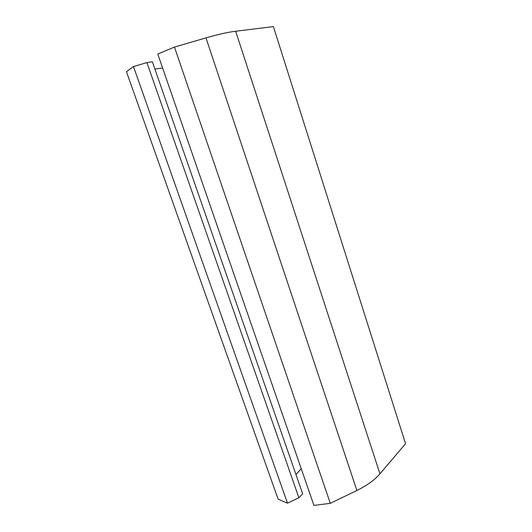 <?xml version="1.0" encoding="UTF-8"?>
<svg xmlns="http://www.w3.org/2000/svg" width="532" height="532" viewBox="0 0 532 532"><rect width="100%" height="100%" fill="white"/><g stroke="black" fill="none" stroke-linecap="round" stroke-linejoin="round"><path stroke-width="0.8" d="M295.952 474.544L301.225 468.665M154.892 69.067L162.593 67.996M379.948 473.826L405.557 443.701L273.388 26.6L235.656 31.228C227.876 32.199 217.987 34.42 205.977 37.885L174.463 47.055L157.771 54.051L313.933 505.4L330.305 503.352L356.892 490.471C367 485.49 374.681 479.944 379.948 473.826L235.656 31.228M146.918 62.61L152.352 61.772L302.661 493.822L298.884 497.746L287.486 503.172L278.11 499.156L126.443 71.674L133.485 66.553L146.918 62.61L298.884 497.746M174.463 47.055L330.305 503.352M133.485 66.553L287.486 503.172M205.977 37.885L356.892 490.471"/></g></svg>
